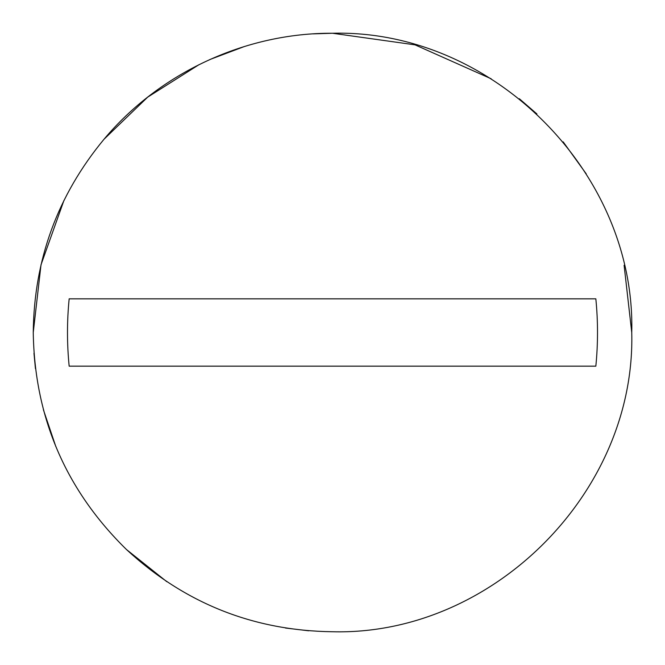 <?xml version="1.0" encoding="UTF-8"?>
<svg xmlns="http://www.w3.org/2000/svg" width="665" height="665" viewBox="0 0 665 665"><rect width="100%" height="100%" fill="white"/><g stroke="black" fill="none" stroke-linecap="round" stroke-linejoin="round"><path stroke-width="1" d="M313.14 33.873L332.5 33.25C492.408 29.127 635.873 172.592 631.75 332.5C635.873 492.408 492.408 635.873 332.5 631.75C253.332 630.694 184.662 603.296 126.508 549.564C65.71 489.98 34.622 417.62 33.25 332.5C34.023 259.732 57.614 195.319 104.006 139.259L147.705 97.123L199.001 64.68M209.916 59.509L244.421 46.508M104.006 139.259C159.725 72.651 245.659 32.785 332.5 33.25L415.035 44.854L491.161 78.778M308.693 630.802L285.41 628.018M166.782 581.676L126.508 549.564M624.102 265.285L631.75 332.5C635.873 492.408 492.408 635.873 332.5 631.75M519.34 98.744L536.921 113.956M563.172 141.861L586.222 173.839M33.25 332.5L41.014 264.778L63.898 200.572M55.777 446.414L43.383 409.723M35.436 368.576L33.973 353.248M595.84 366.166L69.16 366.166C66.932 343.722 66.932 321.278 69.16 298.834L595.84 298.834C598.068 321.278 598.068 343.722 595.84 366.166"/></g></svg>
